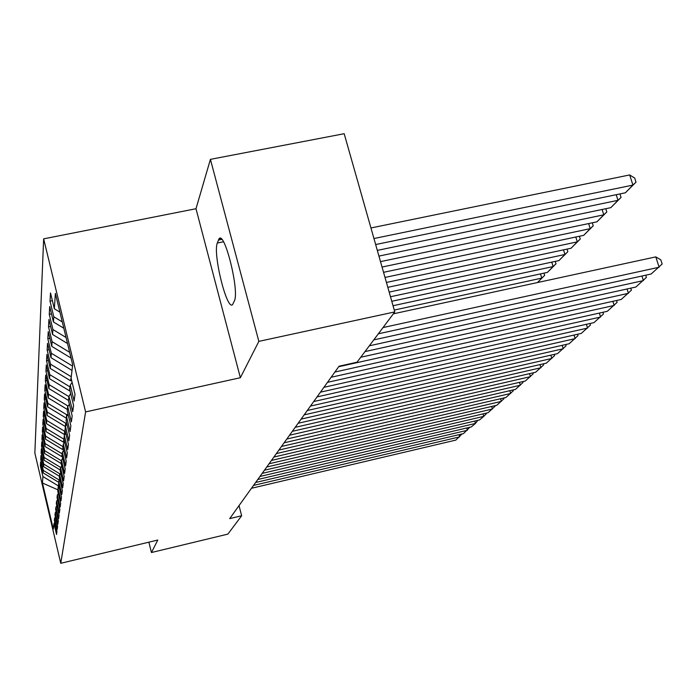 <?xml version="1.0" encoding="UTF-8"?>
<svg xmlns="http://www.w3.org/2000/svg" width="697" height="697" viewBox="0 0 697 697"><rect width="100%" height="100%" fill="white"/><g stroke="black" fill="none" stroke-linecap="round" stroke-linejoin="round"><path stroke-width="1.05" d="M43.65 238.853L34.85 453.041L60.752 563.289L85.6 411.918L43.65 238.853L195.996 208.725L240.369 377.713L258.848 341.373L210.416 159.352L195.996 208.725M210.416 159.352L344.179 133.711L394.79 311.907L258.848 341.373M57.947 489.843L42.465 483.03L53.312 529.171L53.974 523.569L56.544 534.486L56.936 531.454L54.34 520.424L54.593 518.289L57.215 529.398L57.624 526.252L54.976 515.022L55.237 512.8L57.903 524.118L58.339 520.851L55.638 509.411L55.908 507.111L58.626 518.629L59.079 515.24L56.326 503.591L56.605 501.195L59.384 512.931L59.846 509.402L57.041 497.536L57.328 495.044L60.16 507.007L60.648 503.339L57.781 491.237L58.086 488.649L60.97 500.847L61.475 497.022L58.557 484.685L58.87 481.984L61.815 494.417L62.347 490.435L59.358 477.854L59.689 475.04L62.704 487.726L63.244 483.579L60.195 470.728L60.543 467.792L63.619 480.747L64.194 476.408L61.075 463.296L61.432 460.229L64.577 473.455L65.178 468.924L61.989 455.524L62.364 452.318L65.588 465.831L66.206 461.092L62.948 447.404L63.34 444.05L66.633 457.859L67.287 452.893L63.95 438.901L64.359 435.381L67.74 449.513L68.419 444.303L64.995 429.988L65.431 426.303L68.89 440.757L69.613 435.294L66.093 420.639L66.555 416.771L70.101 431.565L70.859 425.823L67.252 410.821L67.731 406.752L71.373 421.903L72.166 415.865L68.472 400.496L68.977 396.21L72.715 411.735L73.551 405.375L69.752 389.614L70.284 385.101L74.126 401.028L75.006 394.319L71.103 378.149L72.671 364.792L55.377 293.393L54.331 308.762L50.506 292.932L50.027 301.165L53.791 316.76L53.434 321.953L49.714 306.514L49.252 314.33L52.92 329.542L52.58 334.473L48.956 319.409L48.52 326.832L52.092 341.678L51.77 346.365L48.241 331.659L47.823 338.716L51.308 353.222L51.003 357.683L47.553 343.307L47.161 350.033L50.559 364.209L50.271 368.46L46.908 354.407L46.533 360.819L49.844 374.681L49.565 378.732L46.29 364.993L45.924 371.109L49.165 384.674L48.903 388.543L45.697 375.091L45.349 380.937L48.511 394.214L48.267 397.917L45.131 384.753L44.8 390.337L47.893 403.336L47.649 406.882L44.582 393.988L44.268 399.337L47.3 412.075L47.065 415.464L44.068 402.831L43.763 407.963L46.734 420.439L46.507 423.689L43.571 411.308L43.284 416.222L46.185 428.463L45.967 431.582L43.092 419.437L42.813 424.159L45.662 436.165L45.453 439.154L42.639 427.244L42.369 431.783L45.157 443.562L44.956 446.437L42.195 434.745L41.942 439.11L44.669 450.671L44.486 453.433L41.776 441.959L41.524 446.158L44.207 457.511L44.024 460.168L41.367 448.903L41.132 452.945L43.754 464.089L43.58 466.659L40.975 455.585L40.748 459.48L43.327 470.431L43.153 472.906L40.6 462.033L40.374 465.788L41.428 465.544M42.465 483.03L42.909 476.548L40.374 465.788M394.79 311.907L356.995 362.222L339.073 366.204L229.696 518.62L241.65 515.763L239.027 505.621M58.836 482.263L58.966 479.893L59.794 479.702M43.153 472.906L58.687 482.298M43.327 470.431L58.966 479.893M53.974 523.569L54.784 522.297M59.55 476.19L59.689 473.733L60.665 473.507M43.58 466.659L59.402 476.225M43.754 464.089L59.689 473.733M54.593 518.289L55.438 516.965M60.299 469.883L60.909 467.225M44.024 460.168L60.142 469.917M44.207 457.511L60.447 467.33M55.237 512.8L56.117 511.432M61.083 463.331L61.388 460.647M44.486 453.433L60.909 463.374M44.669 450.671L61.223 460.682M55.908 507.111L56.823 505.682M62.207 456.457L61.711 456.57L62.199 453.738M44.956 446.437L61.711 456.57M45.157 443.562L62.033 453.773M56.605 501.195L57.555 499.714M63.392 449.295L62.538 449.495L63.044 446.542M45.453 439.154L62.538 449.495M45.662 436.165L62.878 446.585M57.328 495.044L58.313 493.502M64.647 441.846L63.401 442.125L63.985 439.049M45.967 431.582L63.401 442.125M46.185 428.463L63.758 439.101M58.086 488.649L59.114 487.037M65.065 434.283L64.298 434.458L64.673 431.304L65.274 431.164M46.507 423.689L64.298 434.458M46.734 420.439L64.673 431.304M58.87 481.984L59.942 480.311M65.413 426.425L65.623 423.166L66.651 422.94M47.065 415.464L65.239 426.459M47.3 412.075L65.623 423.166M59.689 475.04L60.805 473.289M66.398 418.078L66.624 414.68L68.097 414.349L66.555 416.771M47.649 406.882L66.215 418.113M47.893 403.336L66.624 414.68M60.543 467.792L61.711 465.971M67.426 409.366L67.661 405.811L68.454 405.637M48.267 397.917L67.243 409.4M48.511 394.214L67.661 405.811M61.432 460.229L62.652 458.321M68.498 400.252L68.942 396.488M48.903 388.543L68.306 400.296M49.165 384.674L68.75 396.532M62.364 452.318L63.645 450.332M69.996 390.634L69.43 390.756L70.083 386.774M49.565 378.732L69.43 390.756M49.844 374.681L69.892 386.818M63.34 444.05L64.682 441.968M71.678 380.536L70.597 380.771L71.286 376.598M50.271 368.46L70.597 380.771M50.559 364.209L71.085 376.641M64.359 435.381L65.762 433.203M72.035 370.255L72.54 365.916M51.003 357.683L71.826 370.299M51.308 353.222L72.34 365.96M65.431 426.303L66.903 424.02M51.77 346.365L71.033 358.04M52.092 341.678L69.656 352.316M52.58 334.473L67.522 343.525M52.92 329.542L66.067 337.505M67.731 406.752L69.369 404.225M53.434 321.953L63.819 328.243M53.791 316.76L62.286 321.909M68.977 396.21L70.702 393.552M54.331 308.762L59.925 312.143M70.284 385.101L72.105 382.305M148.888 542.17L151.441 552.529L227.867 534.111L241.65 515.763M240.369 377.713L85.6 411.918M151.441 552.529L157.792 540.036L60.752 563.289M58.801 485.722L58.269 485.835L57.895 490.279M42.909 476.548L58.269 485.835M234.392 300.86C239.594 291.302 224.582 230.576 219.067 238.74L217.307 243.026C212.681 253.839 227.039 311.585 232.641 304.519L234.392 300.86M50.027 301.165L52.38 300.686M49.252 314.33L51.482 313.868M48.52 326.832L50.637 326.388M47.823 338.716L49.836 338.289M47.161 350.033L49.069 349.624M46.533 360.819L48.346 360.427M45.924 371.109L47.657 370.734M45.349 380.937L47.004 380.579M44.8 390.337L46.377 389.998M44.268 399.337L45.784 399.006M43.763 407.963L45.209 407.64M43.284 416.222L44.669 415.917M42.813 424.159L44.146 423.863M42.369 431.783L43.641 431.495M41.942 439.11L43.162 438.831M41.524 446.158L42.7 445.897M41.132 452.945L42.256 452.693M40.748 459.48L41.837 459.236M383.028 327.564L659.109 267.239L655.799 256.879L393.352 313.824M378.34 333.802L651.146 274.008L662.15 264.015L660.834 259.876L655.799 256.879M373.949 238.54L632.92 185.088L625.366 192.799L375.657 244.551M629.687 174.938L634.714 178.092L636.012 182.144L632.92 185.088L629.687 174.938L370.943 227.963M636.012 182.144L625.366 192.799M373.766 339.892L643.392 280.603L641.937 276.021M369.314 345.817L635.821 287.042L646.407 277.423L645.701 275.202M364.975 351.602L628.424 293.324L627.056 288.976M360.732 357.239L621.21 299.466L631.412 290.187L630.776 288.157M377.321 250.397L617.995 200.318L610.807 207.662L378.933 256.095M619.955 193.923L621.053 197.399L617.995 200.318L616.218 194.698M621.053 197.399L610.807 207.662M380.51 261.636L603.785 214.824L596.928 221.829L382.043 267.047M605.798 208.708L606.817 211.94L603.785 214.824L602.103 209.483M606.817 211.94L596.928 221.829M338.707 366.718L614.17 305.452L612.872 301.313M334.874 372.059L607.287 311.306L617.124 302.35L616.549 300.494M331.136 377.269L600.561 317.03L599.342 313.084M327.485 382.348L593.983 322.615L603.489 313.964L602.966 312.273M383.542 272.309L590.237 228.66L583.694 235.342L384.997 277.441M592.293 222.805L593.225 225.802L590.237 228.66L588.651 223.571M593.225 225.802L583.694 235.342M386.417 282.451L577.299 241.868L571.052 248.245L387.811 287.33M579.399 236.248L580.261 239.036L577.299 241.868L575.8 237.015M580.261 239.036L571.052 248.245M323.922 387.323L587.562 328.078L586.404 324.314M320.437 392.176L581.281 333.419L590.455 325.055L589.984 323.513M389.161 292.095L564.936 254.483L558.959 260.591L390.486 296.748M567.07 249.099L567.863 251.687L564.936 254.483L563.516 249.857M567.863 251.687L558.959 260.591M317.03 396.915L575.13 338.646L574.032 335.057M313.702 401.559L569.118 343.76L577.996 335.658L577.569 334.255M391.775 301.287L553.113 266.559L547.389 272.405L393.03 305.722M555.274 261.384L556.006 263.788L553.113 266.559L551.763 262.133M556.006 263.788L547.389 272.405M310.453 406.09L563.237 348.761L562.191 345.329M307.272 410.524L557.478 353.658L566.069 345.817L565.685 344.536M304.153 414.863L551.841 358.458L550.848 355.165M301.104 419.115L546.317 363.154L554.646 355.548L554.298 354.39M298.124 423.271L540.916 367.746L539.966 364.601M295.206 427.339L535.618 372.25L543.686 364.871L543.372 363.825M292.348 431.321L530.426 376.668L529.528 373.653M289.543 435.224L525.338 380.998L533.17 373.827L532.883 372.878M286.798 439.049L520.354 385.232L519.492 382.339M284.115 442.795L515.466 389.396L523.064 382.435L522.811 381.573M281.483 446.463L510.666 393.474L509.847 390.686M278.896 450.062L505.97 397.473L513.349 390.703L513.123 389.937M276.369 453.59L501.352 401.394L500.568 398.719M273.886 457.049L496.83 405.245L504.009 398.658L503.8 397.97M394.258 310.06L541.787 278.12L540.506 273.886M537.439 282.555L544.653 275.376L537.5 282.546M543.974 273.137L544.653 275.376M271.447 460.447L492.387 409.017L491.638 406.447M269.059 463.775L488.022 412.729L495.009 406.316L494.826 405.706M266.716 467.034L483.744 416.37L483.021 413.896M264.416 470.24L479.545 419.942L483.744 416.37L486.34 413.704L486.184 413.155M262.159 473.385L475.415 423.454L474.727 421.066M259.937 476.478L471.364 426.895L475.415 423.454L477.837 420.335M257.768 479.51L467.382 430.284L466.72 427.984M255.625 482.49L463.47 433.612L469.795 427.261M253.534 485.408L459.628 436.88L458.983 434.667M251.469 488.283L455.847 440.095L462.024 433.952M221.777 239.393L218.327 240.09M223.458 241.781L217.307 243.026M220.557 238.435L219.067 238.74"/></g></svg>
